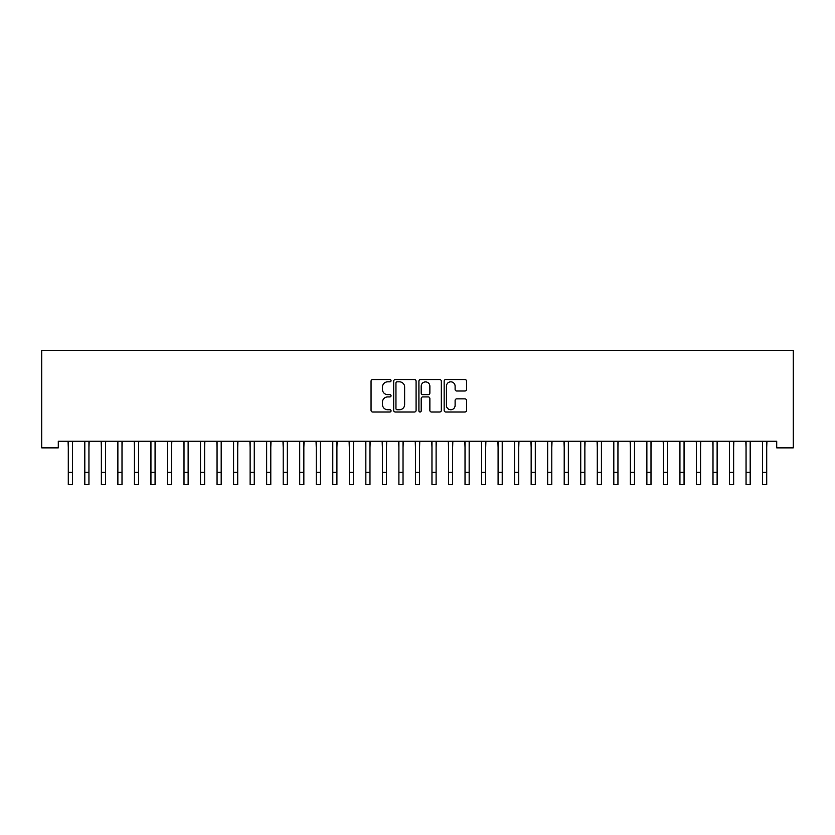 <?xml version="1.0" encoding="UTF-8"?>
<svg xmlns="http://www.w3.org/2000/svg" width="835" height="835" viewBox="0 0 835 835"><rect width="100%" height="100%" fill="white"/><g stroke="black" fill="none" stroke-linecap="round" stroke-linejoin="round"><path stroke-width="1.25" d="M391.051 380.697A1.138 1.138 0 0 0 389.914 379.56L372.671 379.56A1.618 1.618 0 0 0 371.053 381.188L371.053 410.392A1.618 1.618 0 0 0 372.671 412.01L389.914 412.01A1.138 1.138 0 0 0 391.051 410.872A1.138 1.138 0 0 0 389.914 409.745L387.68 409.745A5.187 5.187 0 0 1 382.493 404.547L382.493 402.115A5.187 5.187 0 0 1 387.68 396.917L389.914 396.917A1.138 1.138 0 0 0 391.051 395.79A1.138 1.138 0 0 0 389.914 394.652L387.68 394.652A5.187 5.187 0 0 1 382.493 389.454L382.493 387.022A5.187 5.187 0 0 1 387.68 381.835L389.914 381.835A1.138 1.138 0 0 0 391.051 380.697M464.918 390.999A1.618 1.618 0 0 0 466.546 389.381L466.546 381.188A1.618 1.618 0 0 0 464.918 379.56L445.775 379.56A1.618 1.618 0 0 0 444.147 381.188L444.147 410.392A1.618 1.618 0 0 0 445.775 412.01L464.918 412.01A1.618 1.618 0 0 0 466.546 410.392L466.546 400.497A1.618 1.618 0 0 0 464.918 398.869L456.724 398.869A1.618 1.618 0 0 0 455.106 400.497L455.106 405.403A4.342 4.342 0 0 1 450.764 409.745A4.342 4.342 0 0 1 446.422 405.403L446.422 386.177A4.342 4.342 0 0 1 450.764 381.835A4.342 4.342 0 0 1 455.106 386.177L455.106 389.381A1.618 1.618 0 0 0 456.724 390.999L464.918 390.999M776.717 441.245L58.283 441.245L58.283 447.863L41.75 447.863L41.75 350.324L793.25 350.324L793.25 447.863L776.717 447.863L776.717 441.245M416.08 381.188A1.618 1.618 0 0 0 414.463 379.56L395.31 379.56A1.618 1.618 0 0 0 393.692 381.188L393.692 410.392A1.618 1.618 0 0 0 395.31 412.01L414.463 412.01A1.618 1.618 0 0 0 416.08 410.392L416.08 381.188M420.537 379.56L439.69 379.56A1.618 1.618 0 0 1 441.308 381.188L441.308 410.392A1.618 1.618 0 0 1 439.69 412.01L431.497 412.01A1.618 1.618 0 0 1 429.868 410.392L429.868 398.545A1.618 1.618 0 0 0 428.251 396.917L422.813 396.917A1.618 1.618 0 0 0 421.195 398.545L421.195 410.872A1.138 1.138 0 0 1 420.057 412.01A1.138 1.138 0 0 1 418.919 410.872L418.919 381.188A1.618 1.618 0 0 1 420.537 379.56M397.095 381.835A1.138 1.138 0 0 0 395.957 382.973L395.957 408.607A1.138 1.138 0 0 0 397.095 409.745L399.443 409.745A5.187 5.187 0 0 0 404.641 404.547L404.641 387.022A5.187 5.187 0 0 0 399.443 381.835L397.095 381.835M429.868 386.25A4.342 4.342 0 0 0 425.537 381.908A4.342 4.342 0 0 0 421.195 386.25L421.195 393.024A1.618 1.618 0 0 0 422.813 394.652L428.251 394.652A1.618 1.618 0 0 0 429.868 393.024L429.868 386.25M72.415 447.476L72.624 441.245M68.282 447.476L68.073 441.245M68.282 472.276L72.415 472.276L72.415 484.676L68.282 484.676L68.282 441.767M72.415 472.276L72.415 441.767M88.948 447.476L89.157 441.245M84.815 447.476L84.606 441.245M105.481 447.476L105.69 441.245M101.348 447.476L101.139 441.245M84.815 484.676L88.948 484.676L84.815 484.676L84.815 441.767M88.948 484.676L88.948 441.767M101.348 484.676L105.481 484.676L101.348 484.676L101.348 441.767M105.481 484.676L105.481 441.767M122.004 447.476L122.213 441.245M117.871 447.476L117.662 441.245M138.537 447.476L138.746 441.245M134.404 447.476L134.195 441.245M117.871 484.676L122.004 484.676L117.871 484.676L117.871 441.767M122.004 484.676L122.004 441.767M134.404 484.676L138.537 484.676L134.404 484.676L134.404 441.767M138.537 484.676L138.537 441.767M155.07 447.476L155.279 441.245M150.937 447.476L150.728 441.245M150.937 484.676L155.07 484.676L150.937 484.676L150.937 441.767M155.07 484.676L155.07 441.767M171.603 447.476L171.812 441.245M167.47 447.476L167.261 441.245M167.47 484.676L171.603 484.676L167.47 484.676L167.47 441.767M171.603 484.676L171.603 441.767M188.136 447.476L188.345 441.245M184.003 447.476L183.794 441.245M184.003 484.676L188.136 484.676L184.003 484.676L184.003 441.767M188.136 484.676L188.136 441.767M204.659 447.476L204.878 441.245M200.525 447.476L200.316 441.245M200.525 484.676L204.659 484.676L200.525 484.676L200.525 441.767M204.659 484.676L204.659 441.767M221.191 447.476L221.4 441.245M217.058 447.476L216.849 441.245M217.058 484.676L221.191 484.676L217.058 484.676L217.058 441.767M221.191 484.676L221.191 441.767M237.724 447.476L237.933 441.245M233.591 447.476L233.382 441.245M233.591 484.676L237.724 484.676L233.591 484.676L233.591 441.767M237.724 484.676L237.724 441.767M254.257 447.476L254.466 441.245M250.124 447.476L249.915 441.245M250.124 484.676L254.257 484.676L250.124 484.676L250.124 441.767M254.257 484.676L254.257 441.767M270.791 447.476L270.999 441.245M266.657 447.476L266.448 441.245M266.657 484.676L270.791 484.676L266.657 484.676L266.657 441.767M270.791 484.676L270.791 441.767M287.313 447.476L287.532 441.245M283.19 447.476L282.971 441.245M283.19 484.676L287.313 484.676L283.19 484.676L283.19 441.767M287.313 484.676L287.313 441.767M303.846 447.476L304.055 441.245M299.713 447.476L299.504 441.245M299.713 484.676L303.846 484.676L299.713 484.676L299.713 441.767M303.846 484.676L303.846 441.767M320.379 447.476L320.588 441.245M316.246 447.476L316.037 441.245M316.246 484.676L320.379 484.676L316.246 484.676L316.246 441.767M320.379 484.676L320.379 441.767M336.912 447.476L337.121 441.245M332.779 447.476L332.57 441.245M332.779 484.676L336.912 484.676L332.779 484.676L332.779 441.767M336.912 484.676L336.912 441.767M353.445 447.476L353.654 441.245M349.312 447.476L349.103 441.245M349.312 484.676L353.445 484.676L349.312 484.676L349.312 441.767M353.445 484.676L353.445 441.767M369.978 447.476L370.187 441.245M365.845 447.476L365.636 441.245M365.845 484.676L369.978 484.676L365.845 484.676L365.845 441.767M369.978 484.676L369.978 441.767M386.501 447.476L386.709 441.245M382.367 447.476L382.159 441.245M382.367 484.676L386.501 484.676L382.367 484.676L382.367 441.767M386.501 484.676L386.501 441.767M403.034 447.476L403.242 441.245M398.9 447.476L398.692 441.245M398.9 484.676L403.034 484.676L398.9 484.676L398.9 441.767M403.034 484.676L403.034 441.767M419.567 447.476L419.775 441.245M415.433 447.476L415.225 441.245M415.433 484.676L419.567 484.676L415.433 484.676L415.433 441.767M419.567 484.676L419.567 441.767M436.1 447.476L436.308 441.245M431.966 447.476L431.758 441.245M431.966 484.676L436.1 484.676L431.966 484.676L431.966 441.767M436.1 484.676L436.1 441.767M452.633 447.476L452.841 441.245M448.499 447.476L448.291 441.245M448.499 484.676L452.633 484.676L448.499 484.676L448.499 441.767M452.633 484.676L452.633 441.767M469.155 447.476L469.364 441.245M465.022 447.476L464.813 441.245M465.022 484.676L469.155 484.676L465.022 484.676L465.022 441.767M469.155 484.676L469.155 441.767M485.688 447.476L485.897 441.245M481.555 447.476L481.346 441.245M481.555 484.676L485.688 484.676L481.555 484.676L481.555 441.767M485.688 484.676L485.688 441.767M502.221 447.476L502.43 441.245M498.088 447.476L497.879 441.245M498.088 484.676L502.221 484.676L498.088 484.676L498.088 441.767M502.221 484.676L502.221 441.767M518.754 447.476L518.963 441.245M514.621 447.476L514.412 441.245M514.621 484.676L518.754 484.676L514.621 484.676L514.621 441.767M518.754 484.676L518.754 441.767M535.287 447.476L535.496 441.245M531.154 447.476L530.945 441.245M531.154 484.676L535.287 484.676L531.154 484.676L531.154 441.767M535.287 484.676L535.287 441.767M551.81 447.476L552.029 441.245M547.687 447.476L547.468 441.245M547.687 484.676L551.81 484.676L547.687 484.676L547.687 441.767M551.81 484.676L551.81 441.767M568.343 447.476L568.552 441.245M564.209 447.476L564.001 441.245M564.209 484.676L568.343 484.676L564.209 484.676L564.209 441.767M568.343 484.676L568.343 441.767M584.876 447.476L585.084 441.245M580.742 447.476L580.534 441.245M580.742 484.676L584.876 484.676L580.742 484.676L580.742 441.767M584.876 484.676L584.876 441.767M601.409 447.476L601.617 441.245M597.275 447.476L597.067 441.245M597.275 484.676L601.409 484.676L597.275 484.676L597.275 441.767M601.409 484.676L601.409 441.767M617.942 447.476L618.15 441.245M613.808 447.476L613.6 441.245M613.808 484.676L617.942 484.676L613.808 484.676L613.808 441.767M617.942 484.676L617.942 441.767M634.475 447.476L634.683 441.245M630.341 447.476L630.122 441.245M630.341 484.676L634.475 484.676L630.341 484.676L630.341 441.767M634.475 484.676L634.475 441.767M650.997 447.476L651.206 441.245M646.864 447.476L646.655 441.245M646.864 484.676L650.997 484.676L646.864 484.676L646.864 441.767M650.997 484.676L650.997 441.767M667.53 447.476L667.739 441.245M663.397 447.476L663.188 441.245M663.397 484.676L667.53 484.676L663.397 484.676L663.397 441.767M667.53 484.676L667.53 441.767M684.063 447.476L684.272 441.245M679.93 447.476L679.721 441.245M679.93 484.676L684.063 484.676L679.93 484.676L679.93 441.767M684.063 484.676L684.063 441.767M700.596 447.476L700.805 441.245M696.463 447.476L696.254 441.245M696.463 484.676L700.596 484.676L696.463 484.676L696.463 441.767M700.596 484.676L700.596 441.767M717.129 447.476L717.338 441.245M712.996 447.476L712.787 441.245M712.996 484.676L717.129 484.676L712.996 484.676L712.996 441.767M717.129 484.676L717.129 441.767M733.652 447.476L733.861 441.245M729.519 447.476L729.31 441.245M729.519 484.676L733.652 484.676L729.519 484.676L729.519 441.767M733.652 484.676L733.652 441.767M750.185 447.476L750.394 441.245M746.052 447.476L745.843 441.245M746.052 484.676L750.185 484.676L746.052 484.676L746.052 441.767M750.185 484.676L750.185 441.767M766.718 447.476L766.927 441.245M762.585 447.476L762.376 441.245M762.585 484.676L766.718 484.676L762.585 484.676L762.585 441.767M766.718 484.676L766.718 441.767M84.815 472.276L88.948 472.276M101.348 472.276L105.481 472.276M117.871 472.276L122.004 472.276M134.404 472.276L138.537 472.276M150.937 472.276L155.07 472.276M167.47 472.276L171.603 472.276M184.003 472.276L188.136 472.276M200.525 472.276L204.659 472.276M217.058 472.276L221.191 472.276M233.591 472.276L237.724 472.276M250.124 472.276L254.257 472.276M266.657 472.276L270.791 472.276M283.19 472.276L287.313 472.276M299.713 472.276L303.846 472.276M316.246 472.276L320.379 472.276M332.779 472.276L336.912 472.276M349.312 472.276L353.445 472.276M365.845 472.276L369.978 472.276M382.367 472.276L386.501 472.276M398.9 472.276L403.034 472.276M415.433 472.276L419.567 472.276M431.966 472.276L436.1 472.276M448.499 472.276L452.633 472.276M465.022 472.276L469.155 472.276M481.555 472.276L485.688 472.276M498.088 472.276L502.221 472.276M514.621 472.276L518.754 472.276M531.154 472.276L535.287 472.276M547.687 472.276L551.81 472.276M564.209 472.276L568.343 472.276M580.742 472.276L584.876 472.276M597.275 472.276L601.409 472.276M613.808 472.276L617.942 472.276M630.341 472.276L634.475 472.276M646.864 472.276L650.997 472.276M663.397 472.276L667.53 472.276M679.93 472.276L684.063 472.276M696.463 472.276L700.596 472.276M712.996 472.276L717.129 472.276M729.519 472.276L733.652 472.276M746.052 472.276L750.185 472.276M762.585 472.276L766.718 472.276"/></g></svg>
